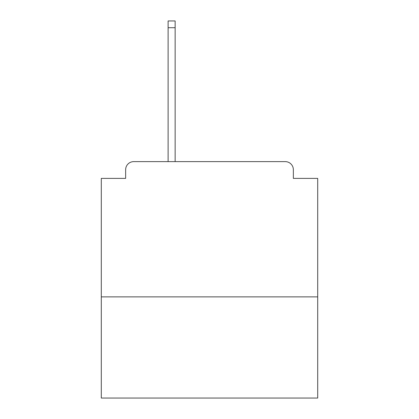 <?xml version="1.0" encoding="UTF-8"?>
<svg xmlns="http://www.w3.org/2000/svg" width="419" height="419" viewBox="0 0 419 419"><rect width="100%" height="100%" fill="white"/><g stroke="black" fill="none" stroke-linecap="round" stroke-linejoin="round"><path stroke-width="0.63" d="M317.707 296.877L317.707 178.389L293.358 178.389L293.358 169.732A8.113 8.113 0 0 0 285.245 161.619L133.755 161.619A8.113 8.113 0 0 0 125.642 169.732L125.642 178.389L101.293 178.389L101.293 398.05L317.707 398.05L317.707 296.877L101.293 296.877M125.642 169.732L125.642 178.389M285.245 161.619L251.699 161.619M167.301 161.619L133.755 161.619M293.358 178.389L293.358 169.732M175.142 27.712L168.113 27.712L168.113 20.95L175.142 20.95L175.142 161.619M168.113 27.712L168.113 161.619"/></g></svg>
